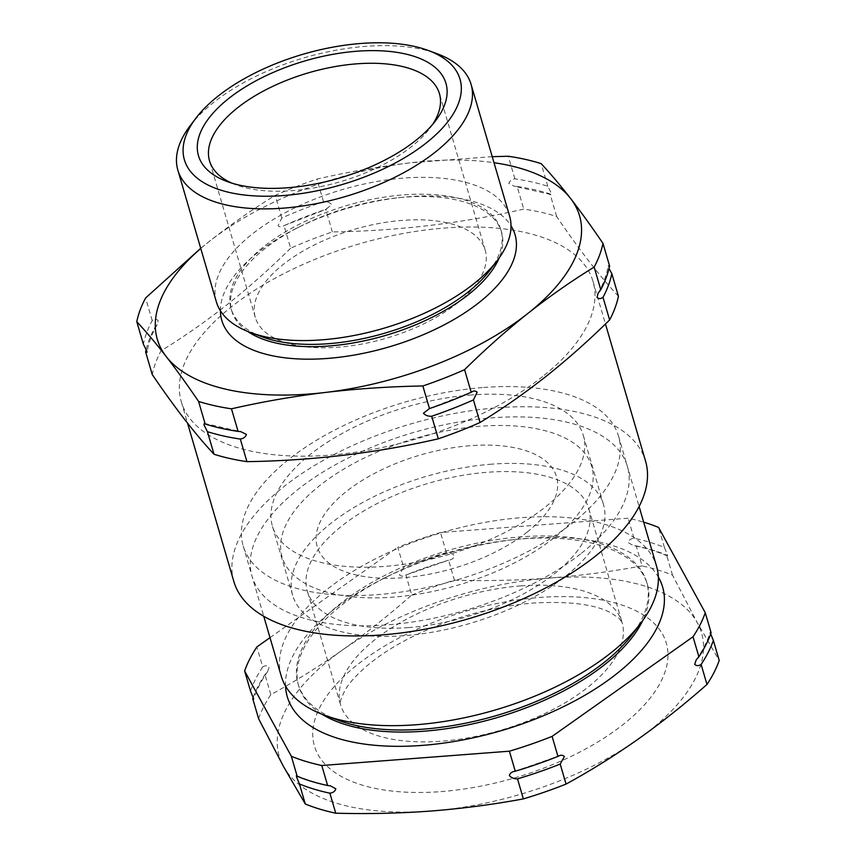 <?xml version="1.0" encoding="UTF-8"?>
<svg xmlns="http://www.w3.org/2000/svg" width="856" height="856" viewBox="0 0 856 856"><rect width="100%" height="100%" fill="white"/><g stroke="black" fill="none" stroke-linecap="round" stroke-linejoin="round"><path stroke-width="0.64" stroke-dasharray="4.28 3.21" d="M618.428 296.23C599.767 276.242 579.159 249.663 556.635 216.482A241.97 114.618 -16.3 0 0 523.733 209.089C461.865 223.298 398.072 230.917 332.342 231.933A241.97 114.618 -16.3 0 0 290.633 248.229L284.031 225.642A241.97 114.618 163.7 0 1 325.74 209.346L331.807 204.659C329.667 202.444 326.906 201.449 323.504 201.684A241.97 114.618 -16.3 0 0 281.795 217.98L278.04 225.663C279.719 227.279 281.72 227.268 284.031 225.642L326.81 209.014M146.194 349.398A241.97 114.618 163.7 0 1 154.433 328.233L157.172 324.563L158.178 320.551C156.498 318.935 154.508 318.946 152.197 320.572A241.97 114.618 -16.3 0 0 143.391 344.262M517.131 186.501A241.97 114.618 163.7 0 1 550.034 193.895L550.932 194.547L551.232 193.06L547.787 186.234A241.97 114.618 -16.3 0 0 514.895 178.84C511.599 179.407 509.577 180.969 508.828 183.526L514.488 186.287L517.131 186.501L523.733 209.089M542.661 376.554A214.471 101.597 163.7 0 1 326.96 455.349A214.471 101.597 163.7 0 1 181.301 401.796A214.471 101.597 163.7 0 1 231.644 306.651A214.471 101.597 163.7 0 1 447.346 227.846A214.471 101.597 163.7 0 1 593.005 281.41A214.471 101.597 163.7 0 1 542.661 376.554M233.859 581.534A214.471 101.597 163.7 0 1 284.203 486.39A214.471 101.597 163.7 0 1 499.904 407.595A214.471 101.597 163.7 0 1 645.563 461.149M290.633 248.229C269.972 268.602 248.85 287.37 227.3 304.511C205.622 321.589 183.537 337.018 161.046 350.821A241.97 114.618 -16.3 0 0 152.229 374.511M247.577 331.4A140.534 66.575 163.7 0 1 231.794 311.038A140.534 66.575 163.7 0 1 264.782 248.689A140.534 66.575 163.7 0 1 300.253 226.401A140.534 66.575 163.7 0 1 398.297 197.725A140.534 66.575 163.7 0 1 501.573 232.147A140.534 66.575 163.7 0 1 499.241 257.806M220.409 310.749A152.764 72.364 163.7 0 1 257.667 252.659A152.764 72.364 163.7 0 1 296.219 228.434A152.764 72.364 163.7 0 1 402.791 197.265A152.764 72.364 163.7 0 1 511.011 225.77M262.343 336.911A140.534 66.575 163.7 0 1 231.12 308.738A140.534 66.575 163.7 0 1 264.108 246.389A140.534 66.575 163.7 0 1 405.444 194.751A140.534 66.575 163.7 0 1 500.899 229.847A140.534 66.575 163.7 0 1 489.771 270.41M216.365 301.836A152.764 72.364 163.7 0 1 252.231 234.062A152.764 72.364 163.7 0 1 405.862 177.941A152.764 72.364 163.7 0 1 509.609 216.087M189.946 126.035A152.764 72.364 163.7 0 1 213.711 102.356A152.764 72.364 163.7 0 1 437.149 53.746M231.858 183.141A119.765 56.731 -16.3 0 0 236.128 184.875A119.765 56.731 -16.3 0 0 411.308 146.772A119.765 56.731 -16.3 0 0 429.947 128.207A119.765 56.731 -16.3 0 0 432.612 124.43M457.083 303.324A119.765 56.731 -16.3 0 0 485.202 250.187A119.765 56.731 -16.3 0 0 403.861 220.281A119.765 56.731 -16.3 0 0 283.422 264.29A119.765 56.731 -16.3 0 0 255.302 317.416A119.765 56.731 -16.3 0 0 336.643 347.322A119.765 56.731 -16.3 0 0 457.083 303.324M547.787 186.234L541.185 163.646M514.895 178.84L508.282 156.252M492.232 156.669L411.137 162.694A219.971 104.197 163.7 0 1 493.998 162.715M609.59 265.981L608.209 265.627L608.391 266.815M200.721 248.315L208.928 241.713A219.971 104.197 163.7 0 1 411.137 162.694C379.251 166.567 347.836 172.035 316.891 179.097A241.97 114.618 -16.3 0 0 275.183 195.393C252.606 209.249 230.521 224.689 208.928 241.713A219.971 104.197 -16.3 0 0 200.764 248.465M161.046 350.821L154.433 328.233M152.197 320.572L145.595 297.984M323.504 201.684L316.891 179.097M281.795 217.98L275.183 195.393M332.342 231.933L325.74 209.346M556.635 216.482L550.034 193.895M581.481 553.211A195.532 92.619 -16.3 0 0 565.399 421.848A195.532 92.619 -16.3 0 0 297.942 489.482A195.532 92.619 -16.3 0 0 314.024 620.846A195.532 92.619 -16.3 0 0 581.481 553.211M253.173 697.405A241.97 114.618 163.7 0 1 264.975 674.614L267.639 671.521L269.148 667.038C267.393 665.401 265.253 665.38 262.728 666.952L256.875 646.933M636.211 545.893A241.97 114.618 163.7 0 1 666.663 555.116C667.434 556.443 667.648 556.229 667.295 554.485L664.427 547.455A241.97 114.618 -16.3 0 0 633.975 538.231C630.754 538.638 628.775 540.093 628.047 542.597L633.247 545.486L636.211 545.893L642.075 565.912A241.97 114.618 163.7 0 1 672.516 575.136L697.33 622.772L719.222 660.447M672.516 575.136L666.663 555.116C667.434 556.443 667.648 556.229 667.295 554.485M258.587 718.666A241.97 114.618 163.7 0 1 270.828 694.633C295.267 681.29 319.245 666.343 342.742 649.811C366.218 633.14 389.223 614.875 411.757 595.016L405.894 574.997A241.97 114.618 163.7 0 1 448.587 560.198L405.894 574.997C403.379 576.58 401.239 576.548 399.485 574.911L403.658 567.335L397.805 547.316A241.97 114.618 163.7 0 1 440.498 532.518L628.122 518.212A241.97 114.618 163.7 0 1 643.68 522.171M411.757 595.016A241.97 114.618 163.7 0 1 454.44 580.218L448.587 560.198C451.818 559.781 453.787 558.326 454.515 555.822C452.407 553.543 449.678 552.452 446.351 552.537A241.97 114.618 -16.3 0 0 403.658 567.335M408.494 627.576A146.654 69.464 163.7 0 1 307.315 591.079A146.654 69.464 163.7 0 1 487.642 472.255A146.654 69.464 163.7 0 1 588.821 508.753A146.654 69.464 163.7 0 1 408.494 627.576M322.027 714.257A181.59 86.017 163.7 0 1 298.68 686.009A181.59 86.017 163.7 0 1 387.126 576.655A181.59 86.017 163.7 0 1 513.814 539.612A181.59 86.017 163.7 0 1 521.957 538.884A181.59 86.017 163.7 0 1 647.254 584.081A181.59 86.017 163.7 0 1 642.803 620.45M285.53 686.03A195.532 92.619 163.7 0 1 382.525 578.977A195.532 92.619 163.7 0 1 518.939 539.087A195.532 92.619 163.7 0 1 527.713 538.306A195.532 92.619 163.7 0 1 658.328 577.019M338.42 720.356A181.59 86.017 163.7 0 1 298.07 683.944A181.59 86.017 163.7 0 1 521.358 536.819A181.59 86.017 163.7 0 1 646.644 582.016A181.59 86.017 163.7 0 1 632.274 634.424M281.239 676.069A195.532 92.619 163.7 0 1 521.668 517.645A195.532 92.619 163.7 0 1 656.584 566.308M483.608 387.49A195.532 92.619 163.7 0 1 618.524 436.153A195.532 92.619 163.7 0 1 378.085 594.588A195.532 92.619 163.7 0 1 243.179 545.914A195.532 92.619 163.7 0 1 483.608 387.49M711.122 632.766C710.352 631.439 710.148 631.642 710.491 633.387C710.148 631.642 710.352 631.439 711.122 632.766M454.44 580.218C486.7 581.085 518.458 580.368 549.712 578.046A219.971 104.197 163.7 0 1 697.33 622.772A219.971 104.197 163.7 0 1 637.966 739.263A219.971 104.197 163.7 0 1 431.007 811.028A219.971 104.197 163.7 0 1 283.39 766.302A219.971 104.197 163.7 0 1 342.742 649.811A219.971 104.197 163.7 0 1 549.712 578.046C581.042 575.585 611.837 571.541 642.075 565.912M446.351 552.537L440.498 532.518M664.427 547.455L658.574 527.435M633.975 538.231L628.122 518.212M270.004 637.656L397.805 547.316M262.728 666.952A241.97 114.618 -16.3 0 0 250.487 690.985M270.828 694.633L264.975 674.614M471.517 394.948A161.923 76.708 -16.3 0 0 272.411 526.151A161.923 76.708 -16.3 0 0 384.141 566.458A161.923 76.708 -16.3 0 0 583.246 435.255A161.923 76.708 -16.3 0 0 471.517 394.948M491.761 464.166A161.923 76.708 -16.3 0 0 292.656 595.359A161.923 76.708 -16.3 0 0 404.374 635.666A161.923 76.708 -16.3 0 0 603.48 504.473A161.923 76.708 -16.3 0 0 491.761 464.166M527.275 532.004A124.655 59.043 163.7 0 1 356.77 575.125A124.655 59.043 163.7 0 1 346.509 491.376A124.655 59.043 163.7 0 1 517.013 448.266A124.655 59.043 163.7 0 1 527.275 532.004M553.853 537.985A161.313 76.419 163.7 0 1 333.198 593.775A161.313 76.419 163.7 0 1 319.93 485.406A161.313 76.419 163.7 0 1 540.585 429.605A161.313 76.419 163.7 0 1 553.853 537.985M440.894 791.618A183.312 86.831 -16.3 0 0 660.96 681.526A183.312 86.831 -16.3 0 0 539.826 597.456A183.312 86.831 -16.3 0 0 319.759 707.548A183.312 86.831 -16.3 0 0 440.894 791.618M520.865 585.889A146.654 69.464 163.7 0 1 622.055 622.387A146.654 69.464 163.7 0 1 441.728 741.21A146.654 69.464 163.7 0 1 340.538 704.702A146.654 69.464 163.7 0 1 520.865 585.889M157.172 324.563C151.78 334.172 148.388 343.416 146.997 352.287M550.932 194.547L514.499 186.287M181.301 401.796L187.55 423.164M231.12 308.738L231.794 311.038M429.947 128.207L435.747 120.525M485.202 250.187L439.428 93.636M598.044 293.351C603.437 283.732 606.818 274.487 608.209 265.627M428.407 408.89L472.116 391.813M204.274 423.367L240.718 431.627M255.302 317.416L209.527 160.864M236.128 184.875L227.108 181.536M500.899 229.847L501.573 232.147M300.253 226.401L296.219 228.434M398.297 197.725L402.791 197.265M593.005 281.41L605.46 323.985M267.639 671.521C261.037 681.066 256.361 690.343 253.59 699.363M667.359 555.908C657.344 551.553 645.97 548.075 633.247 545.486M588.821 508.753L622.055 622.387L618.835 618.053L610.264 612.489C594.289 604.25 568.726 601.094 533.545 603.02C489.546 606.808 447.667 618.802 407.927 638.993C392.251 647.2 378.951 655.846 368.016 664.952C357.07 674.26 349.441 682.617 345.139 690.022C340.57 699.448 339.04 704.338 340.538 704.702L307.315 591.079M646.644 582.016L647.254 584.081M618.524 436.153L639.1 506.527M696.217 659.88C702.808 650.346 707.495 641.058 710.266 632.049M514.231 771.491L558.893 755.998M243.179 545.914L263.755 616.288M298.07 683.944L298.68 686.009M387.126 576.655L382.525 578.977M513.814 539.612L518.939 539.087M296.497 775.504C306.512 779.859 317.876 783.326 330.598 785.915M292.656 595.359L272.411 526.151M603.48 504.473L583.246 435.255"/><path stroke-width="1.28" d="M200.721 248.315L145.595 297.984A241.97 114.618 -16.3 0 0 136.778 321.674L143.391 344.262L146.825 351.088L146.997 352.287L145.627 351.923A241.97 114.618 163.7 0 1 146.194 349.398M240.322 439.064A241.97 114.618 163.7 0 1 207.419 431.67L203.985 424.844L204.274 423.367L205.183 424.009A241.97 114.618 -16.3 0 0 238.086 431.403L240.718 431.617L246.389 434.377C245.651 436.935 243.628 438.497 240.322 439.064L246.924 461.651C312.654 460.635 376.447 453.027 438.315 438.818A241.97 114.618 -16.3 0 0 480.023 422.511C502.526 408.719 524.61 393.279 546.278 376.201C567.838 359.06 588.949 340.303 609.622 319.93L603.02 297.342C600.709 298.969 598.718 298.969 597.028 297.364L598.044 293.351L600.773 289.681A241.97 114.618 -16.3 0 0 609.59 265.981L602.977 243.393C591.731 226.851 580.946 211.892 570.631 198.539C560.348 185.313 550.536 173.682 541.185 163.646A241.97 114.618 -16.3 0 0 508.282 156.252L492.232 156.669M429.477 408.569A241.97 114.618 -16.3 0 0 471.185 392.262C473.486 390.636 475.487 390.625 477.167 392.241L473.422 399.923A241.97 114.618 163.7 0 1 431.713 416.23C428.321 416.465 425.55 415.47 423.41 413.255L429.477 408.569L422.864 385.981A241.97 114.618 -16.3 0 0 464.573 369.674C485.17 349.366 506.281 330.609 527.917 313.403C549.509 296.379 571.594 280.95 594.171 267.093A241.97 114.618 -16.3 0 0 602.977 243.393M609.023 268.517L611.826 273.642A241.97 114.618 163.7 0 1 603.02 297.342M605.46 323.985L645.563 461.149A214.471 101.597 163.7 0 1 595.22 556.293A214.471 101.597 163.7 0 1 379.518 635.098A214.471 101.597 163.7 0 1 233.859 581.534L187.55 423.164M145.627 351.923L152.229 374.511C174.763 407.691 195.361 434.27 214.032 454.258A241.97 114.618 -16.3 0 0 246.924 461.651M499.241 257.806A140.534 66.575 163.7 0 1 468.574 294.496A140.534 66.575 163.7 0 1 247.577 331.4M511.011 225.77A152.764 72.364 163.7 0 1 479.189 302.446A152.764 72.364 163.7 0 1 316.142 359.06A152.764 72.364 163.7 0 1 220.409 310.749M428.128 50.418L437.149 53.746A152.764 72.364 163.7 0 1 471.089 84.38L509.609 216.087A152.764 72.364 163.7 0 1 497.518 260.171L489.771 270.41A140.534 66.575 163.7 0 1 467.911 292.196A140.534 66.575 163.7 0 1 262.343 336.911L250.305 332.46A152.764 72.364 163.7 0 1 216.365 301.836L177.855 170.13A152.764 72.364 163.7 0 1 189.946 126.035L195.756 118.363A143.594 68.02 -16.3 0 0 246.218 195.221A143.594 68.02 -16.3 0 0 426.32 142.909A143.594 68.02 -16.3 0 0 428.128 50.418A143.594 68.02 -16.3 0 0 218.098 96.107A143.594 68.02 -16.3 0 0 195.756 118.363M497.518 260.171A152.764 72.364 163.7 0 1 473.743 283.85A152.764 72.364 163.7 0 1 250.305 332.46M471.089 84.38A152.764 72.364 163.7 0 1 435.233 152.143A152.764 72.364 163.7 0 1 281.603 208.276A152.764 72.364 163.7 0 1 177.855 170.13M228.723 98.493A128.924 61.076 163.7 0 1 390.443 51.52A128.924 61.076 163.7 0 1 435.747 120.525A128.924 61.076 163.7 0 1 415.684 140.512A128.924 61.076 163.7 0 1 227.108 181.536A128.924 61.076 163.7 0 1 228.723 98.493M432.612 124.43A119.765 56.731 -16.3 0 0 439.428 93.636A119.765 56.731 -16.3 0 0 358.086 63.729A119.765 56.731 -16.3 0 0 237.636 107.738A119.765 56.731 -16.3 0 0 209.527 160.864A119.765 56.731 -16.3 0 0 231.858 183.141M493.998 162.715A219.971 104.197 163.7 0 1 570.631 198.539A219.971 104.197 163.7 0 1 527.917 313.403A219.971 104.197 163.7 0 1 325.719 392.412A219.971 104.197 163.7 0 1 166.225 356.567C176.539 369.92 187.325 384.879 198.581 401.421A241.97 114.618 -16.3 0 0 231.473 408.815C262.428 401.753 293.833 396.285 325.719 392.412C357.637 388.678 390.015 386.527 422.864 385.981M600.773 289.681L594.171 267.093M472.116 391.802L471.185 392.262L464.573 369.674M480.023 422.511L473.422 399.923M438.315 438.818L431.713 416.23M214.032 454.258L207.419 431.67M136.778 321.674C146.13 331.711 155.942 343.342 166.225 356.567A219.971 104.197 -16.3 0 1 200.764 248.465M205.183 424.009L198.581 401.421M238.086 431.403L231.473 408.815M609.622 319.93A241.97 114.618 -16.3 0 0 618.428 296.23L611.826 273.642M329.881 793.18A241.97 114.618 163.7 0 1 299.429 783.957L296.55 776.916C296.208 775.172 296.422 774.969 297.192 776.296A241.97 114.618 -16.3 0 0 327.634 785.519L330.598 785.915L335.809 788.815C335.081 791.308 333.112 792.763 329.881 793.18L335.734 813.2A241.97 114.618 163.7 0 1 305.282 803.977L283.39 766.302L258.587 718.666L252.734 698.646A241.97 114.618 163.7 0 1 253.173 697.405M253.365 698.015C253.708 699.759 253.494 699.973 252.734 698.646C253.494 699.973 253.708 699.759 253.365 698.015L250.487 690.985L244.634 670.965A241.97 114.618 163.7 0 1 256.875 646.933L270.004 637.656M643.68 522.171A241.97 114.618 163.7 0 1 658.574 527.435L705.269 612.746A241.97 114.618 163.7 0 1 693.028 636.768L552.099 736.385L557.952 756.404C560.466 754.832 562.606 754.864 564.372 756.501L560.198 764.066A241.97 114.618 163.7 0 1 517.505 778.874C514.189 778.96 511.471 777.869 509.341 775.579C510.058 773.086 512.038 771.62 515.259 771.213A241.97 114.618 -16.3 0 0 557.952 756.404L558.679 756.083M710.491 633.387L713.369 640.427A241.97 114.618 163.7 0 1 701.118 664.449C698.614 666.032 696.474 666 694.708 664.363L696.217 659.88L698.881 656.787A241.97 114.618 -16.3 0 0 711.122 632.766L705.269 612.746M642.803 620.45A181.59 86.017 163.7 0 1 423.966 731.206A181.59 86.017 163.7 0 1 322.027 714.257M658.328 577.019A195.532 92.619 163.7 0 1 607.032 681.002A195.532 92.619 163.7 0 1 422.19 745.405A195.532 92.619 163.7 0 1 285.53 686.03M639.1 506.527L656.584 566.308A195.532 92.619 163.7 0 1 641.112 622.74L632.274 634.424A181.59 86.017 163.7 0 1 423.356 729.141A181.59 86.017 163.7 0 1 338.42 720.356L324.681 715.274A195.532 92.619 163.7 0 1 281.239 676.069L263.755 616.288M641.112 622.74A195.532 92.619 163.7 0 1 416.155 724.743A195.532 92.619 163.7 0 1 324.681 715.274M514.435 771.427L515.259 771.213L509.406 751.193L321.781 765.499A241.97 114.618 163.7 0 1 291.34 756.276L244.634 670.965M713.369 640.427L719.222 660.447A241.97 114.618 163.7 0 1 706.97 684.468C684.436 704.338 661.442 722.603 637.966 739.263C614.458 755.805 590.49 770.742 566.051 784.085L560.198 764.066M566.051 784.085A241.97 114.618 163.7 0 1 523.358 798.894L517.505 778.874M523.358 798.894C493.12 804.522 462.336 808.567 431.007 811.028C399.741 813.35 367.984 814.077 335.734 813.2M552.099 736.385A241.97 114.618 163.7 0 1 509.406 751.193M296.55 776.916C296.208 775.172 296.422 774.969 297.192 776.296L291.34 756.276M305.282 803.977L299.429 783.957M327.634 785.519L321.781 765.499M706.97 684.468L701.118 664.449M698.881 656.787L693.028 636.768"/></g></svg>
